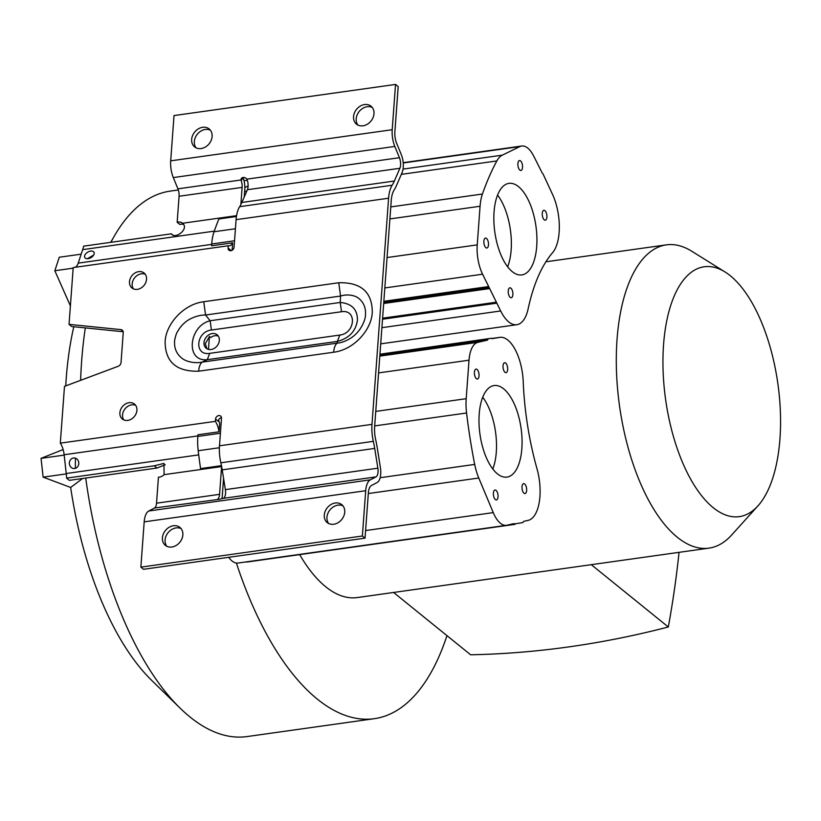 <?xml version="1.0" encoding="UTF-8"?>
<svg xmlns="http://www.w3.org/2000/svg" width="821" height="821" viewBox="0 0 821 821"><rect width="100%" height="100%" fill="white"/><g stroke="black" fill="none" stroke-linecap="round" stroke-linejoin="round"><path stroke-width="1.23" d="M85.312 327.897A275.425 123.755 82 0 0 81.648 361.076A275.425 123.755 82 0 0 80.612 380.328M178.321 189.969L170.358 191.088A275.425 123.755 82 0 0 113.924 236.756A275.425 123.755 82 0 0 110.897 242.308M491.892 338.693L499.178 337.472A38.72 17.395 -98 0 1 499.835 337.349A38.72 17.395 -98 0 1 507.84 340.089A38.72 17.395 -98 0 1 523.213 381.591A174.688 78.488 -98 0 0 536.996 468.75A38.72 17.395 -98 0 1 528.108 520.381L523.603 521.407L522.895 522.556L514.51 523.942L515.054 524.352M218.283 336.076A8.672 6.979 129 0 0 210.761 337.503L209.468 336.466L205.332 343.691L206.943 348.771M219.33 340.448A8.672 6.979 129 0 1 214.332 348.33A8.672 6.979 129 0 1 206.215 348.268A8.672 6.979 129 0 1 203.998 342.614A8.672 6.979 129 0 1 209.006 334.732A8.672 6.979 129 0 1 217.113 334.794A8.672 6.979 129 0 1 219.33 340.448M542.383 173.313L533.824 156.339A29.084 13.074 -98 0 0 527.739 148.078A29.084 13.074 -98 0 0 521.725 146.015A29.084 13.074 -98 0 0 519.898 146.579L403.214 162.979M757.957 505.859A126.157 56.68 -98 0 1 692.195 481.855A126.157 56.68 -98 0 1 663.563 344.635A126.157 56.68 -98 0 1 725.076 271.997A126.157 56.68 -98 0 1 779.95 438.773A126.157 56.68 -98 0 1 757.957 505.859L731.614 535.046A153.127 68.8 -98 0 1 708.995 548.13L357.299 597.565A153.127 68.8 -98 0 1 325.65 586.717A153.127 68.8 -98 0 1 299.686 554.627M708.995 548.13A153.127 68.8 -98 0 1 677.335 537.283A153.127 68.8 -98 0 1 617.043 339.371A153.127 68.8 -98 0 1 666.365 244.863A153.127 68.8 -98 0 1 691.713 251.205L725.076 271.997M88.124 258.656A5.295 3.181 149.8 0 1 84.799 257.548A5.295 3.181 149.8 0 1 85.815 253.699A5.295 3.181 149.8 0 1 90.618 251.103A5.295 3.181 149.8 0 1 93.953 252.211A5.295 3.181 149.8 0 1 92.937 256.06A5.295 3.181 149.8 0 1 88.124 258.656M87.375 258.707L93.697 255.033M75.358 468.35L75.399 458.169M74.66 468.504A5.295 4.721 90.2 0 1 74.054 468.545A5.295 4.721 90.2 0 1 69.364 463.578A5.295 4.721 90.2 0 1 73.49 457.995A5.295 4.721 90.2 0 1 74.095 457.954A5.295 4.721 90.2 0 1 78.785 462.931A5.295 4.721 90.2 0 1 74.66 468.504M492.785 468.986A46.222 20.771 82 0 0 496.295 452.166A46.222 20.771 82 0 0 482.707 397.251M521.848 448.574A46.222 20.771 -98 0 1 506.957 477.104A46.222 20.771 -98 0 1 479.207 414.082A46.222 20.771 -98 0 1 494.088 385.552A46.222 20.771 -98 0 1 521.848 448.574M498.019 496.828A5.008 2.247 -98 0 1 496.397 499.917A5.008 2.247 -98 0 1 493.39 493.093A5.008 2.247 -98 0 1 495.012 490.004A5.008 2.247 -98 0 1 498.019 496.828M526.641 490.455A5.008 2.247 -98 0 1 525.03 493.544A5.008 2.247 -98 0 1 522.023 486.72A5.008 2.247 -98 0 1 523.634 483.631A5.008 2.247 -98 0 1 526.641 490.455M507.655 369.553A5.008 2.247 -98 0 1 506.044 372.652A5.008 2.247 -98 0 1 503.037 365.817A5.008 2.247 -98 0 1 504.648 362.728A5.008 2.247 -98 0 1 507.655 369.553M479.033 375.926A5.008 2.247 -98 0 1 477.422 379.025A5.008 2.247 -98 0 1 474.415 372.19A5.008 2.247 -98 0 1 476.026 369.101A5.008 2.247 -98 0 1 479.033 375.926M507.645 266.804A46.222 20.771 82 0 0 511.144 249.984A46.222 20.771 82 0 0 497.557 195.07M536.708 246.392A46.222 20.771 -98 0 1 521.817 274.922A46.222 20.771 -98 0 1 494.057 211.9A46.222 20.771 -98 0 1 508.948 183.37A46.222 20.771 -98 0 1 536.708 246.392M546.889 217.103A5.008 2.247 -98 0 1 545.277 220.192A5.008 2.247 -98 0 1 542.271 213.368A5.008 2.247 -98 0 1 543.882 210.279A5.008 2.247 -98 0 1 546.889 217.103M522.515 167.381A5.008 2.247 -98 0 1 520.904 170.47A5.008 2.247 -98 0 1 517.897 163.636A5.008 2.247 -98 0 1 519.508 160.547A5.008 2.247 -98 0 1 522.515 167.381M512.868 294.647A5.008 2.247 -98 0 1 511.257 297.746A5.008 2.247 -98 0 1 508.25 290.911A5.008 2.247 -98 0 1 509.862 287.822A5.008 2.247 -98 0 1 512.868 294.647M488.495 244.925A5.008 2.247 -98 0 1 486.884 248.014A5.008 2.247 -98 0 1 483.877 241.179A5.008 2.247 -98 0 1 485.488 238.09A5.008 2.247 -98 0 1 488.495 244.925M246.823 179.152L247.203 179.881A8.118 3.643 82 0 1 247.388 189.713L241.846 202.469L394.347 181.031L399.889 168.274A8.118 3.643 82 0 0 399.427 157.704L246.823 179.152A3.366 2.617 -149.5 0 0 243.088 177.48A3.366 2.617 -149.5 0 0 241.333 178.568A3.366 2.617 -149.5 0 0 241.056 179.963L241.241 180.723L243.088 177.582A13.895 6.24 -98 0 1 244.781 189.548L244.237 196.968M362.369 536L365.037 538.155L143.531 569.292L140.863 567.137L362.369 536L365.694 490.722A18.278 8.21 -98 0 1 370.333 479.844L375.987 476.888A8.118 3.643 82 0 0 377.865 468.196L374.715 448.42L222.214 469.858L225.365 489.634A8.118 3.643 82 0 1 223.835 498.09L219.464 499.291L154.471 508.025A8.118 3.643 82 0 0 156.534 503.191L158.443 477.175A7.707 6.199 129 0 0 164.087 474.651L163.964 463.393L154.266 465.805L66.614 478.13A39.962 17.959 82 0 0 66.224 473.512L64.141 454.742A14.932 6.712 82 0 0 60.313 443.155L64.49 386.363L118.152 366.289A3.848 3.099 129 0 0 121.046 362.472L123.232 332.69A3.848 3.099 129 0 0 122.247 330.175A3.848 3.099 129 0 0 120.841 329.611L123.088 331.427M203.752 301.728L338.755 282.742L340.551 296.053C346.893 293.897 355.277 295.078 359.259 298.803C363.806 302.775 365.879 308.049 365.489 314.628C365.602 319.974 361.343 328.533 356.642 333.213C352.137 338.355 343.188 342.829 337.092 343.157C335.184 344.748 334.034 347.776 333.654 352.23L198.651 371.205C176.597 371.708 165.421 362.082 165.134 342.306C165.237 325.332 182.683 304.304 203.752 301.728L205.548 315.028L210.145 320.744L211.397 330.021C195.932 331.633 193.869 355.975 209.683 353.358L339.781 335.06C355.247 333.459 357.32 309.117 341.495 311.734L211.397 330.021M198.651 371.205C199.031 366.751 200.18 363.724 202.089 362.133C194.936 363.641 185.7 361.774 181.369 357.751C176.464 353.635 174.206 348.196 174.575 341.413C174.268 341.208 176.156 333.162 177.346 331.93C179.276 328.462 181.492 325.598 184.017 323.351C188.902 318.486 198.651 314.72 205.548 315.028L340.551 296.053L340.243 302.456C351.819 303.575 357.546 309.476 357.433 320.159C355.832 331.191 349.151 338.262 337.39 341.392L339.781 335.06M133.454 288.879A9.626 7.748 129 0 1 132.171 283.85A9.626 7.748 129 0 1 145.266 274.276M146.549 279.304A9.626 7.748 129 0 1 140.986 288.048A9.626 7.748 129 0 1 131.976 287.986A9.626 7.748 129 0 1 129.502 281.695A9.626 7.748 129 0 1 135.065 272.952A9.626 7.748 129 0 1 144.086 273.013A9.626 7.748 129 0 1 146.549 279.304M123.827 419.921A9.626 7.748 129 0 1 122.545 414.903A9.626 7.748 129 0 1 135.639 405.317M136.922 410.346A9.626 7.748 129 0 1 131.36 419.1A9.626 7.748 129 0 1 122.35 419.028A9.626 7.748 129 0 1 119.887 412.747A9.626 7.748 129 0 1 125.449 403.994A9.626 7.748 129 0 1 134.459 404.055A9.626 7.748 129 0 1 136.922 410.346M357.956 125.09A11.556 9.298 129 0 1 356.201 118.778A11.556 9.298 129 0 1 362.01 108.844A11.556 9.298 129 0 1 372.241 107.428M373.986 113.739A11.556 9.298 129 0 1 367.315 124.238A11.556 9.298 129 0 1 356.499 124.166A11.556 9.298 129 0 1 353.543 116.623A11.556 9.298 129 0 1 360.214 106.125A11.556 9.298 129 0 1 371.03 106.196A11.556 9.298 129 0 1 373.986 113.739M196.086 147.842A11.556 9.298 129 0 1 194.331 141.53A11.556 9.298 129 0 1 200.129 131.596A11.556 9.298 129 0 1 210.371 130.18M212.116 136.502A11.556 9.298 129 0 1 205.435 147A11.556 9.298 129 0 1 194.628 146.918A11.556 9.298 129 0 1 191.662 139.375A11.556 9.298 129 0 1 198.343 128.876A11.556 9.298 129 0 1 209.16 128.948A11.556 9.298 129 0 1 212.116 136.502M328.698 523.541A11.556 9.298 129 0 1 326.943 517.22A11.556 9.298 129 0 1 332.741 507.296A11.556 9.298 129 0 1 342.983 505.869M344.728 512.191A11.556 9.298 129 0 1 338.057 522.69A11.556 9.298 129 0 1 327.24 522.618A11.556 9.298 129 0 1 324.285 515.065A11.556 9.298 129 0 1 330.955 504.566A11.556 9.298 129 0 1 341.772 504.638A11.556 9.298 129 0 1 344.728 512.191M166.817 546.293A11.556 9.298 129 0 1 165.072 539.972A11.556 9.298 129 0 1 170.871 530.048A11.556 9.298 129 0 1 181.102 528.632M182.857 534.943A11.556 9.298 129 0 1 176.176 545.442A11.556 9.298 129 0 1 165.36 545.37A11.556 9.298 129 0 1 162.404 537.817A11.556 9.298 129 0 1 169.085 527.318A11.556 9.298 129 0 1 179.902 527.4A11.556 9.298 129 0 1 182.857 534.943M85.733 478.048A275.425 123.755 82 0 0 180.199 708.236L151.618 680.311A238.829 107.315 -98 0 1 70.657 487.458L82.613 478.489M180.199 708.236A275.425 123.755 82 0 0 247.039 736.57L374.325 718.683A275.425 123.755 -98 0 1 236.376 563.032A29.084 13.074 -98 0 0 238.059 563.042L506.424 525.317A29.084 13.074 -98 0 1 493.247 512.612L478.766 478.017A36.791 16.533 -98 0 1 474.702 464.419A305.474 137.261 -98 0 1 466.574 412.994L374.694 425.904M65.721 385.901A238.829 107.315 -98 0 1 73.787 326.737M70.39 305.894L54.833 270.735L59.276 257.24L81.176 254.161M70.657 487.458L43.133 477.145L41.05 458.354L63.135 449.549M446.963 635.639A275.425 123.755 -98 0 1 374.325 718.683M246.68 562.077L515.003 524.352L246.659 562.077M209.468 336.466A275.425 123.755 82 0 0 208.513 349.397M248.116 185.967L244.853 187.557M228.69 557.326A29.084 13.074 82 0 0 236.376 563.032M379.959 354.21L491.399 338.262M488.115 339.011L487.489 340.14L379.877 355.267M375.761 411.403L466.195 398.688L469.027 360.193A29.084 13.074 -98 0 1 477.904 342.326L487.489 340.14M542.938 173.713L551.999 193.274A38.72 17.395 -98 0 1 552.615 252.632A174.688 78.488 -98 0 0 528.17 308.717A38.72 17.395 -98 0 1 516.799 324.716A38.72 17.395 -98 0 1 500.687 310.964L482.594 274.204A29.084 13.074 -98 0 1 477.237 244.874L480.069 206.256L389.893 218.93M382.524 319.225L496.838 303.154L495.843 302.272L382.607 318.189M514.038 523.593L506.916 525.224A29.084 13.074 -98 0 1 506.424 525.317M236.427 216.498L218.899 218.961A305.474 137.261 82 0 0 214.055 231.748A36.791 16.533 82 0 0 211.705 243.981L211.572 245.777L232.671 242.811L232.127 250.251M171.969 234.519L171.302 233.821C175.119 239.886 189.589 228.792 182.549 223.261A7.707 6.199 129 0 0 182.447 223.179A7.707 6.199 129 0 0 177.162 222.286L179.83 224.441A7.707 6.199 129 0 1 183.576 224.482M390.775 206.902L482.43 194.023A305.474 137.261 -98 0 1 496.859 160.937A36.791 16.533 -98 0 1 502.298 155.159L519.898 146.579M218.622 419.818A5.778 2.596 82 0 0 219.269 422.271A20.71 9.308 -98 0 1 219.679 423.369L219.053 431.805L197.943 434.781L197.83 436.413A36.791 16.533 82 0 0 198.2 450.719A305.474 137.261 82 0 0 200.57 468.586L221.465 465.651M221.957 498.778A13.895 6.24 -98 0 0 222.245 496.489L223.569 478.386M165.226 464.737L157.016 468.032L69.364 480.357L66.614 478.13M466.195 398.688A36.791 16.533 82 0 0 466.574 412.994M482.43 194.023A36.791 16.533 82 0 0 480.069 206.256M591.274 564.674L668.315 626.987A962.807 775.055 -51 0 1 470.628 654.778L393.587 592.464M668.315 626.987A962.807 775.055 -51 0 0 679.039 552.338M374.715 448.42A49.599 22.28 82 0 0 373.35 441.349A27.493 12.356 -98 0 1 371.985 424.365L388.59 198.22L236.089 219.659L234.067 247.193A3.366 2.709 129 0 1 232.117 250.261A3.366 2.709 129 0 1 228.967 250.231A3.366 2.709 129 0 1 228.105 248.034L228.269 245.777A14.932 6.712 82 0 0 229.336 245.818A14.932 6.712 82 0 0 232.671 242.811M75.306 267.277A14.932 6.712 82 0 0 78.211 263.141L82.664 249.646A39.962 17.959 82 0 0 83.65 246.146L171.302 233.821L172.8 235.032M228.269 245.777L73.213 267.574L69.036 324.367L120.841 329.611M123.171 331.725L71.704 326.522L69.036 324.367M177.162 222.286L179.07 196.26A8.118 3.643 82 0 0 177.911 188.84L173.303 177.572A18.278 8.21 -98 0 1 170.696 160.844L174.021 115.566L395.537 84.43L398.195 86.585L394.87 131.863A12.5 5.614 -98 0 0 396.656 143.306L401.264 154.564A13.895 6.24 -98 0 1 402.054 172.677L396.522 185.433A55.376 24.876 -98 0 1 394.08 190.113A21.715 9.76 82 0 0 391.258 200.375L374.643 426.52A21.715 9.76 82 0 0 375.731 439.933A55.376 24.876 -98 0 1 377.25 447.825L380.4 467.611A13.895 6.24 -98 0 1 377.188 482.481L371.533 485.437A12.5 5.614 -98 0 0 368.362 492.877L365.037 538.155M240.861 204.573L242.113 187.404A8.118 3.643 82 0 0 241.241 180.723M217.976 499.394L217.873 498.922A8.118 3.643 82 0 0 219.576 494.334L221.619 466.564A39.962 17.959 82 0 0 221.619 466.472M140.863 567.137L144.188 521.858A18.278 8.21 -98 0 1 148.817 510.98L154.471 508.025M157.016 468.032L154.266 465.805M219.053 431.805A14.932 6.712 82 0 0 215.369 421.358L215.543 419.1A3.366 2.709 129 0 1 217.483 416.042A3.366 2.709 129 0 1 220.644 416.062A3.366 2.709 129 0 1 221.506 418.258L219.484 445.803A27.493 12.356 82 0 0 220.849 462.787L373.35 441.349M60.313 443.155L215.369 421.358M209.683 353.358L207.292 359.68C184.992 362.143 188.768 325.845 210.145 320.744L340.243 302.456L341.495 311.734M338.755 282.742C360.819 282.239 371.985 291.876 372.272 311.641C372.18 328.626 354.734 349.643 333.654 352.23M228.105 248.034L230.763 250.189A3.366 2.709 -51 0 0 230.773 250.723M215.543 419.1L218.201 421.255A3.366 2.709 129 0 1 221.496 417.725M173.303 177.572L394.819 146.436A18.278 8.21 -98 0 1 392.212 129.708L395.537 84.43M394.819 146.436L399.427 157.704M236.089 219.659A27.493 12.356 -98 0 1 239.66 206.666A49.599 22.28 82 0 0 241.846 202.469M388.59 198.22A27.493 12.356 -98 0 1 392.161 185.228A49.599 22.28 82 0 0 394.347 181.031M222.214 469.858A49.599 22.28 82 0 0 220.849 462.787M64.182 455.101L41.05 458.354M66.265 473.891L43.133 477.145M73.161 268.159L54.833 270.735M491.779 338.509L499.178 337.472M487.766 339.627L379.918 354.795M379.815 356.119L477.904 342.326M378.584 372.908L469.027 360.193M477.237 244.874L387.06 257.548M384.823 287.945L482.594 274.204M383.848 301.286L488.669 286.55M383.766 302.313L488.895 287.535M383.684 303.493L489.142 288.664M382.565 318.743L496.366 302.744L382.565 318.743M381.909 327.671L500.687 310.964M493.247 512.612L365.591 530.561M514.51 523.942L509.338 524.67M234.539 240.769L211.705 243.981M496.859 160.937L401.325 174.36M214.055 231.748L235.422 228.741M502.298 155.159L403.039 169.105M246.793 191.077L244.648 191.375M478.766 478.017L368.311 493.544M474.702 464.419L380.154 477.709M219.371 447.743L198.2 450.719M197.83 436.413L220.397 433.242M78.211 263.141L211.674 244.371M214.271 231.153L82.664 249.646M182.549 223.261L236.561 215.666M66.224 473.512L198.713 454.885M221.619 466.564L164.087 474.651M198.087 435.9L64.141 454.742M337.39 341.392L207.292 359.68L202.089 362.133L337.092 343.157L337.39 341.392M219.484 445.803L371.985 424.365M242.113 187.404L179.07 196.26M392.212 129.708L170.696 160.844M241.056 179.963L177.911 188.84M156.534 503.191L219.576 494.334M375.987 476.888L223.384 498.337M148.817 510.98L370.333 479.844M144.188 521.858L365.694 490.722M392.161 185.228L239.66 206.666M399.889 168.274L247.388 189.713M225.365 489.634L377.865 468.196M244.032 180.723L247.326 180.261M545.893 261.796L666.365 244.863M110.743 242.339L113.924 236.756M491.769 338.478L499.835 337.349M380.718 343.845L516.799 324.716M403.193 162.671L521.725 146.015"/></g></svg>
